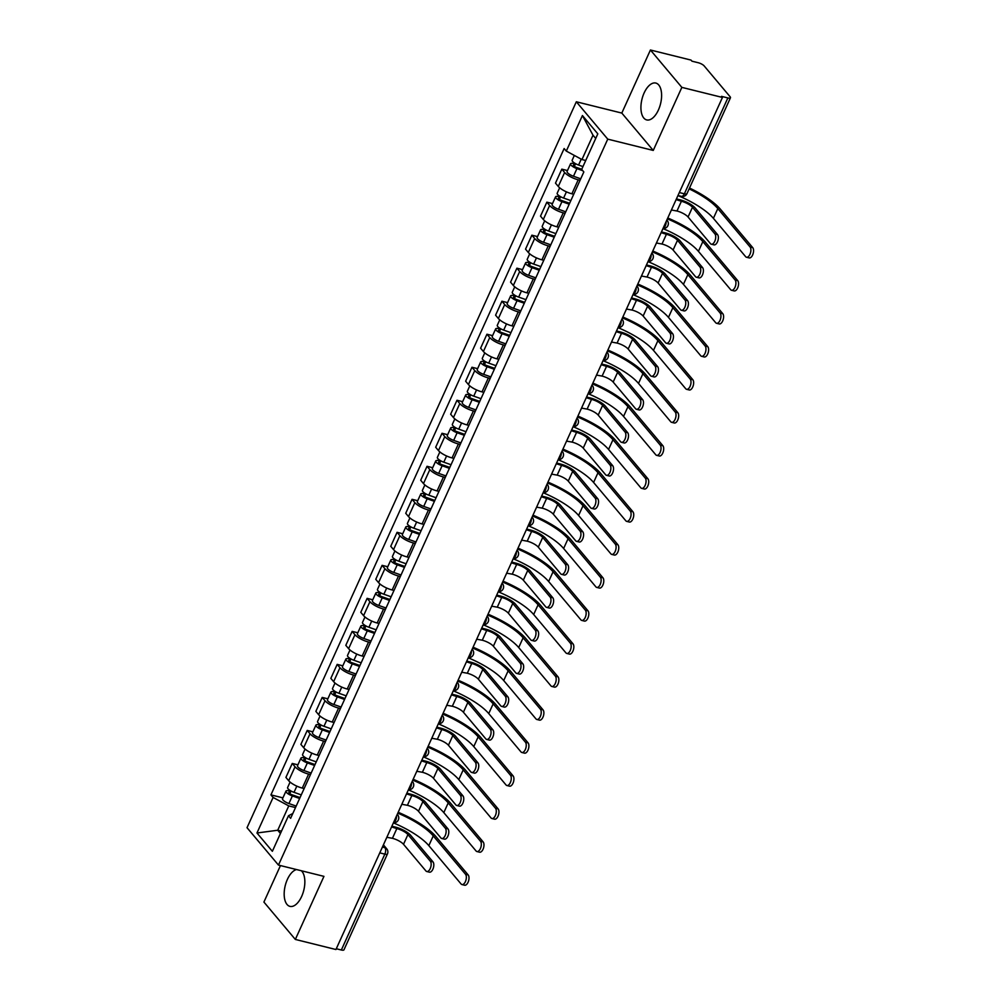 <?xml version="1.0" encoding="UTF-8"?>
<svg xmlns="http://www.w3.org/2000/svg" width="1000" height="1000" viewBox="0 0 1000 1000"><rect width="100%" height="100%" fill="white"/><g stroke="black" fill="none" stroke-linecap="round" stroke-linejoin="round"><path stroke-width="1.5" d="M296.525 869.55A18.988 9.562 -76.1 0 0 287.362 879.45A18.988 9.562 -76.1 0 0 289.938 906.375A18.988 9.562 -76.1 0 0 301.65 896.45A18.988 9.562 -76.1 0 0 301.337 870.75M658.413 109.987A18.988 9.562 -76.1 0 0 655.837 83.062A18.988 9.562 -76.1 0 0 644.112 92.987A18.988 9.562 -76.1 0 0 646.688 119.913A18.988 9.562 -76.1 0 0 658.413 109.987M280.462 865.575L263.913 902.062L295.338 939.438L335.938 949.525L722.45 97.45L681.85 87.375L650.425 50L621.812 113.075L576.325 101.775L247.025 827.7L278.463 865.075L607.75 139.137L653.25 150.438L681.85 87.375M650.425 50L691.025 60.087L691.938 61.175L698.263 62.737A4.862 1.45 24.4 0 1 704.175 65.938L730.113 96.762A4.862 1.45 24.4 0 1 730.462 97.762L686.975 193.637A4.862 1.45 -155.6 0 1 684.375 193.812L727.862 97.938A4.862 1.45 24.4 0 0 730.462 97.762M295.338 939.438L323.95 876.363L278.463 865.075M379.775 852.875L384.837 854.125A4.862 1.45 -155.6 0 0 387.438 853.962L343.95 949.837A4.862 1.45 -155.6 0 1 341.35 950L384.837 854.125A4.862 2.45 -76.1 0 0 384.925 847.712L383.1 845.55M336.287 948.75L341.35 950M727.862 97.938L721.538 96.363L722.45 97.45M580.062 180.275L578.212 179.812A11.2 3.325 -155.6 0 1 564.625 172.475L561.825 169.15L555.487 183.125L558.288 186.438A11.2 3.325 24.4 0 0 571.888 193.787L573.737 194.25M567.475 170.55L561.825 169.15M565.087 213.287L563.237 212.838A11.2 3.325 -155.6 0 1 549.637 205.487L546.85 202.162L540.513 216.137L543.312 219.462A11.2 3.325 24.4 0 0 556.9 226.8L558.75 227.262M552.5 203.575L546.85 202.162M550.112 246.312L548.263 245.85A11.2 3.325 -155.6 0 1 534.663 238.5L531.875 235.188L525.538 249.15L528.325 252.475A11.2 3.325 24.4 0 0 541.925 259.812L543.775 260.275M537.525 236.588L531.875 235.188M535.138 279.325L533.288 278.863A11.2 3.325 -155.6 0 1 519.688 271.525L516.9 268.2L510.562 282.162L513.35 285.487A11.2 3.325 24.4 0 0 526.95 292.838L528.8 293.288M522.55 269.6L516.9 268.2M520.163 312.337L518.312 311.875A11.2 3.325 -155.6 0 1 504.712 304.538L501.912 301.212L495.588 315.188L498.375 318.512A11.2 3.325 24.4 0 0 511.975 325.85L513.825 326.312M507.575 302.625L501.912 301.212M505.188 345.35L503.338 344.9A11.2 3.325 -155.6 0 1 489.738 337.55L486.938 334.225L480.6 348.2L483.4 351.525A11.2 3.325 24.4 0 0 497 358.862L498.85 359.325M492.6 335.637L486.938 334.225M490.213 378.375L488.363 377.912A11.2 3.325 -155.6 0 1 474.762 370.575L471.962 367.25L465.625 381.213L468.425 384.538A11.2 3.325 24.4 0 0 482.025 391.875L483.875 392.337M477.625 368.65L471.962 367.25M475.225 411.388L473.387 410.925A11.2 3.325 -155.6 0 1 459.787 403.587L456.987 400.262L450.65 414.225L453.45 417.55A11.2 3.325 24.4 0 0 467.05 424.9L468.9 425.35M462.638 401.662L456.987 400.262M460.25 444.4L458.4 443.95A11.2 3.325 -155.6 0 1 444.8 436.6L442.013 433.275L435.675 447.25L438.475 450.575A11.2 3.325 24.4 0 0 452.062 457.912L453.913 458.375M447.663 434.688L442.013 433.275M445.275 477.425L443.425 476.962A11.2 3.325 -155.6 0 1 429.825 469.613L427.038 466.3L420.7 480.262L423.488 483.587A11.2 3.325 24.4 0 0 437.088 490.925L438.938 491.388M432.688 467.7L427.038 466.3M430.3 510.438L428.45 509.975A11.2 3.325 -155.6 0 1 414.85 502.638L412.062 499.312L405.725 513.275L408.512 516.6A11.2 3.325 24.4 0 0 422.113 523.95L423.963 524.4M417.713 500.712L412.062 499.312M415.325 543.45L413.475 542.987A11.2 3.325 -155.6 0 1 399.875 535.65L397.075 532.325L390.75 546.3L393.537 549.612A11.2 3.325 24.4 0 0 407.137 556.962L408.988 557.425M402.738 533.737L397.075 532.325M400.35 576.462L398.5 576.013A11.2 3.325 -155.6 0 1 384.9 568.663L382.1 565.337L375.763 579.312L378.562 582.638A11.2 3.325 24.4 0 0 392.163 589.975L394.012 590.438M387.762 566.75L382.1 565.337M385.375 609.487L383.525 609.025A11.2 3.325 -155.6 0 1 369.925 601.688L367.125 598.362L360.788 612.325L363.587 615.65A11.2 3.325 24.4 0 0 377.188 622.987L379.038 623.45M372.788 599.763L367.125 598.362M370.4 642.5L368.55 642.038A11.2 3.325 -155.6 0 1 354.95 634.7L352.15 631.375L345.812 645.337L348.612 648.662A11.2 3.325 24.4 0 0 362.212 656.012L364.062 656.462M357.812 632.775L352.15 631.375M355.412 675.512L353.562 675.05A11.2 3.325 -155.6 0 1 339.963 667.712L337.175 664.388L330.838 678.363L333.638 681.688A11.2 3.325 24.4 0 0 347.238 689.025L349.075 689.488M342.825 665.8L337.175 664.388M340.438 708.538L338.587 708.075A11.2 3.325 -155.6 0 1 324.988 700.725L322.2 697.412L315.863 711.375L318.65 714.7A11.2 3.325 24.4 0 0 332.25 722.038L334.1 722.5M327.85 698.812L322.2 697.412M325.462 741.55L323.612 741.087A11.2 3.325 -155.6 0 1 310.012 733.75L307.225 730.425L300.887 744.388L303.675 747.712A11.2 3.325 24.4 0 0 317.275 755.062L319.125 755.512M312.875 731.825L307.225 730.425M310.487 774.562L308.637 774.1A11.2 3.325 -155.6 0 1 295.038 766.762L292.25 763.438L285.912 777.412L288.7 780.725A11.2 3.325 24.4 0 0 302.3 788.075L304.15 788.538M297.9 764.837L292.25 763.438M595.725 138.45L593 135.213L581.962 159.55L585.725 160.487M581.962 159.55L566.3 151.088L582.425 115.538L597.812 133.837L581.688 169.4L583.837 171.962L290.637 818.312L288.488 815.75L272.362 851.3L256.962 833L273.1 797.45L288.762 805.9L277.725 830.238L280.45 833.475M566.3 151.088L564.138 148.537L270.938 794.887L273.1 797.45M576.325 101.775L607.75 139.137M621.812 113.075L653.25 150.438M281.488 831.175L277.725 830.238L256.962 833M295.512 807.575L288.762 805.9M282.925 797.862L270.938 794.887M292.825 813.5L288.488 815.75M582.425 115.538L593 135.213M676.488 198.938L680.2 199.862A12.287 3.65 -155.6 0 1 695.138 207.925L717.537 234.562A5.6 2.825 103.9 0 1 717.788 241.05A5.6 2.825 103.9 0 1 713.975 244.862L711.325 244.2A5.6 2.825 -76.1 0 0 715.138 240.387A5.6 2.825 -76.1 0 0 714.887 233.9L692.475 207.262A9.125 2.712 24.4 0 0 681.4 201.275L676.237 199.65A4.862 3.95 139.9 0 0 676.575 198.575M692.475 207.262L688.062 217L710.462 243.637A5.6 2.825 -76.1 0 0 711.325 244.2M670.938 211.025A4.862 3.95 139.9 0 0 671.525 210.012L676.975 211.012A9.125 2.712 24.4 0 1 688.062 217M689.525 188.025A46.975 13.95 -155.6 0 1 720.462 209.262L752.712 247.613A5.6 2.825 103.9 0 1 752.975 254.1A5.6 2.825 103.9 0 1 749.163 257.913L746.513 257.25A5.6 2.825 -76.1 0 0 750.312 253.438A5.6 2.825 -76.1 0 0 750.062 246.95L717.812 208.6A43.812 13 24.4 0 0 689.125 188.875M677.938 195.588A43.812 13 24.4 0 1 713.4 218.337L745.65 256.688A5.6 2.825 -76.1 0 0 746.513 257.25M582.962 166.575L578.575 165.037A6.088 1.812 -155.6 0 1 572.163 160.225L574.338 155.438M581.737 169.275L576.487 167.438A2.925 0.862 -155.6 0 1 573.413 165.125A2.925 0.862 -155.6 0 1 574.975 165.025L575.588 163.688M582.762 170.675L576.938 168.625A6.088 1.812 -155.6 0 1 570.538 163.825A6.088 1.812 -155.6 0 1 573.787 163.612L574.15 162.812M580.737 178.8L573.488 176.25A6.088 1.812 -155.6 0 1 567.075 171.438L570.538 163.825M574.362 166.375L574.975 165.025L573.787 163.612M661.513 231.962L665.225 232.875A12.287 3.65 -155.6 0 1 680.15 240.938L702.562 267.575A5.6 2.825 103.9 0 1 702.812 274.062A5.6 2.825 103.9 0 1 699 277.875L696.35 277.225A5.6 2.825 -76.1 0 0 700.163 273.4A5.6 2.825 -76.1 0 0 699.912 266.925L677.5 240.275A9.125 2.712 24.4 0 0 666.413 234.3L661.263 232.662A4.862 3.95 139.9 0 0 661.6 231.6M677.5 240.275L673.088 250.012L695.487 276.65A5.6 2.825 -76.1 0 0 696.35 277.225M655.962 244.037A4.862 3.95 139.9 0 0 656.55 243.025L662 244.025A9.125 2.712 24.4 0 1 673.088 250.012M646.538 264.975L650.25 265.9A12.287 3.65 -155.6 0 1 665.175 273.95L687.588 300.6A5.6 2.825 103.9 0 1 687.837 307.075A5.6 2.825 103.9 0 1 684.025 310.9L681.375 310.238A5.6 2.825 -76.1 0 0 685.188 306.425A5.6 2.825 -76.1 0 0 684.925 299.938L662.525 273.3A9.125 2.712 24.4 0 0 651.438 267.312L646.275 265.675A4.862 3.95 139.9 0 0 646.625 264.613M662.525 273.3L658.112 283.038L680.512 309.675A5.6 2.825 -76.1 0 0 681.375 310.238M640.987 277.05A4.862 3.95 139.9 0 0 641.575 276.05L647.025 277.05A9.125 2.712 24.4 0 1 658.112 283.038M667.763 218A46.975 13.95 -155.6 0 1 705.487 242.275L737.738 280.625A5.6 2.825 103.9 0 1 737.987 287.113A5.6 2.825 103.9 0 1 734.188 290.925L731.538 290.262A5.6 2.825 -76.1 0 0 735.337 286.45A5.6 2.825 -76.1 0 0 735.088 279.962L702.837 241.612A43.812 13 24.4 0 0 667.375 218.863M662.962 228.6A43.812 13 24.4 0 1 698.425 251.35L730.675 289.7A5.6 2.825 -76.1 0 0 731.538 290.262M570.85 200.6L563.6 198.05A6.088 1.812 -155.6 0 1 557.188 193.238L559.663 187.787M569.625 203.3L561.512 200.45A2.925 0.862 -155.6 0 1 558.438 198.15A2.925 0.862 -155.6 0 1 560 198.05L560.6 196.713M569.225 204.188L561.962 201.65A6.088 1.812 -155.6 0 1 555.562 196.838A6.088 1.812 -155.6 0 1 558.812 196.625L559.175 195.825M565.763 211.812L558.513 209.262A6.088 1.812 -155.6 0 1 552.1 204.462L555.562 196.838M559.388 199.387L560 198.05L558.812 196.625M652.788 251.025A46.975 13.95 -155.6 0 1 690.512 275.287L722.763 313.637A5.6 2.825 103.9 0 1 723.012 320.125A5.6 2.825 103.9 0 1 719.212 323.938L716.55 323.288A5.6 2.825 -76.1 0 0 720.362 319.462A5.6 2.825 -76.1 0 0 720.113 312.987L687.862 274.625A43.812 13 24.4 0 0 652.4 251.875M647.987 261.613A43.812 13 24.4 0 1 683.438 284.363L715.7 322.713A5.6 2.825 -76.1 0 0 716.55 323.288M555.875 233.612L548.625 231.062A6.088 1.812 -155.6 0 1 542.212 226.262L544.688 220.812M554.65 236.312L546.538 233.475A2.925 0.862 -155.6 0 1 543.462 231.163A2.925 0.862 -155.6 0 1 545.025 231.062L545.625 229.725M554.237 237.213L546.987 234.662A6.088 1.812 -155.6 0 1 540.575 229.85A6.088 1.812 -155.6 0 1 543.825 229.65L544.2 228.837M550.788 244.825L543.538 242.288A6.088 1.812 -155.6 0 1 537.125 237.475L540.575 229.85M544.412 232.4L545.025 231.062L543.825 229.65M631.562 297.987L635.275 298.913A12.287 3.65 -155.6 0 1 650.2 306.975L672.6 333.612A5.6 2.825 103.9 0 1 672.862 340.1A5.6 2.825 103.9 0 1 669.05 343.913L666.4 343.25A5.6 2.825 -76.1 0 0 670.2 339.438A5.6 2.825 -76.1 0 0 669.95 332.95L647.55 306.312A9.125 2.712 24.4 0 0 636.462 300.325L631.3 298.688A4.862 3.95 139.9 0 0 631.65 297.625M647.55 306.312L643.138 316.05L665.537 342.688A5.6 2.825 -76.1 0 0 666.4 343.25M626.013 310.062A4.862 3.95 139.9 0 0 626.6 309.062L632.05 310.062A9.125 2.712 24.4 0 1 643.138 316.05M616.587 331L620.3 331.925A12.287 3.65 -155.6 0 1 635.225 339.988L657.625 366.625A5.6 2.825 103.9 0 1 657.887 373.113A5.6 2.825 103.9 0 1 654.075 376.925L651.425 376.262A5.6 2.825 -76.1 0 0 655.225 372.45A5.6 2.825 -76.1 0 0 654.975 365.962L632.575 339.325A9.125 2.712 24.4 0 0 621.487 333.338L616.325 331.712A4.862 3.95 139.9 0 0 616.675 330.637M632.575 339.325L628.162 349.062L650.562 375.7A5.6 2.825 -76.1 0 0 651.425 376.262M611.025 343.088A4.862 3.95 139.9 0 0 611.625 342.075L617.075 343.075A9.125 2.712 24.4 0 1 628.162 349.062M601.613 364.025L605.325 364.938A12.287 3.65 -155.6 0 1 620.25 373L642.65 399.637A5.6 2.825 103.9 0 1 642.9 406.125A5.6 2.825 103.9 0 1 639.1 409.938L636.438 409.288A5.6 2.825 -76.1 0 0 640.25 405.475A5.6 2.825 -76.1 0 0 640 398.988L617.6 372.35A9.125 2.712 24.4 0 0 606.512 366.362L601.35 364.725A4.862 3.95 139.9 0 0 601.7 363.663M617.6 372.35L613.175 382.075L635.588 408.725A5.6 2.825 -76.1 0 0 636.438 409.288M596.05 376.1A4.862 3.95 139.9 0 0 596.65 375.1L602.1 376.1A9.125 2.712 24.4 0 1 613.175 382.075M637.812 284.037A46.975 13.95 -155.6 0 1 675.537 308.3L707.788 346.662A5.6 2.825 103.9 0 1 708.037 353.137A5.6 2.825 103.9 0 1 704.225 356.962L701.575 356.3A5.6 2.825 -76.1 0 0 705.387 352.488A5.6 2.825 -76.1 0 0 705.138 346L672.887 307.65A43.812 13 24.4 0 0 637.425 284.9M633.013 294.625A43.812 13 24.4 0 1 668.462 317.387L700.725 355.737A5.6 2.825 -76.1 0 0 701.575 356.3M540.9 266.625L533.65 264.075A6.088 1.812 -155.6 0 1 527.238 259.275L529.712 253.825M539.675 269.337L531.562 266.488A2.925 0.862 -155.6 0 1 528.488 264.175A2.925 0.862 -155.6 0 1 530.05 264.075L530.65 262.738M539.263 270.225L532.013 267.675A6.088 1.812 -155.6 0 1 525.6 262.875A6.088 1.812 -155.6 0 1 528.85 262.663L529.225 261.863M535.812 277.838L528.562 275.3A6.088 1.812 -155.6 0 1 522.15 270.487L525.6 262.875M529.438 265.413L530.05 264.075L528.85 262.663M622.837 317.05A46.975 13.95 -155.6 0 1 660.562 341.325L692.812 379.675A5.6 2.825 103.9 0 1 693.062 386.163A5.6 2.825 103.9 0 1 689.25 389.975L686.6 389.312A5.6 2.825 -76.1 0 0 690.413 385.5A5.6 2.825 -76.1 0 0 690.163 379.012L657.9 340.662A43.812 13 24.4 0 0 622.45 317.913M618.038 327.65A43.812 13 24.4 0 1 653.487 350.4L685.738 388.75A5.6 2.825 -76.1 0 0 686.6 389.312M525.925 299.637L518.663 297.1A6.088 1.812 -155.6 0 1 512.263 292.288L514.738 286.837M524.7 302.35L516.587 299.5A2.925 0.862 -155.6 0 1 513.513 297.188A2.925 0.862 -155.6 0 1 515.075 297.087L515.675 295.763M524.288 303.238L517.038 300.7A6.088 1.812 -155.6 0 1 510.625 295.887A6.088 1.812 -155.6 0 1 513.875 295.675L514.237 294.875M520.837 310.863L513.575 308.312A6.088 1.812 -155.6 0 1 507.175 303.5L510.625 295.887M514.462 298.438L515.075 297.087L513.875 295.675M607.863 350.062A46.975 13.95 -155.6 0 1 645.575 374.338L677.837 412.688A5.6 2.825 103.9 0 1 678.088 419.175A5.6 2.825 103.9 0 1 674.275 422.987L671.625 422.325A5.6 2.825 -76.1 0 0 675.438 418.512A5.6 2.825 -76.1 0 0 675.188 412.025L642.925 373.675A43.812 13 24.4 0 0 607.475 350.925M603.05 360.662A43.812 13 24.4 0 1 638.513 383.413L670.763 421.763A5.6 2.825 -76.1 0 0 671.625 422.325M510.95 332.663L503.688 330.112A6.088 1.812 -155.6 0 1 497.287 325.3L499.75 319.85M509.712 335.363L501.613 332.512A2.925 0.862 -155.6 0 1 498.537 330.213A2.925 0.862 -155.6 0 1 500.087 330.112L500.7 328.775M509.312 336.262L502.062 333.713A6.088 1.812 -155.6 0 1 495.65 328.9A6.088 1.812 -155.6 0 1 498.9 328.688L499.263 327.887M505.85 343.875L498.6 341.325A6.088 1.812 -155.6 0 1 492.2 336.525L495.65 328.9M499.487 331.45L500.087 330.112L498.9 328.688M586.638 397.038L590.337 397.962A12.287 3.65 -155.6 0 1 605.275 406.025L627.675 432.663A5.6 2.825 103.9 0 1 627.925 439.137A5.6 2.825 103.9 0 1 624.113 442.962L621.462 442.3A5.6 2.825 -76.1 0 0 625.275 438.488A5.6 2.825 -76.1 0 0 625.025 432L602.625 405.363A9.125 2.712 24.4 0 0 591.538 399.375L586.375 397.738A4.862 3.95 139.9 0 0 586.725 396.675M602.625 405.363L598.2 415.1L620.612 441.737A5.6 2.825 -76.1 0 0 621.462 442.3M581.075 409.113A4.862 3.95 139.9 0 0 581.675 408.113L587.112 409.113A9.125 2.712 24.4 0 1 598.2 415.1M592.888 383.088A46.975 13.95 -155.6 0 1 630.6 407.35L662.862 445.7A5.6 2.825 103.9 0 1 663.112 452.188A5.6 2.825 103.9 0 1 659.3 456L656.65 455.35A5.6 2.825 -76.1 0 0 660.462 451.538A5.6 2.825 -76.1 0 0 660.2 445.05L627.95 406.7A43.812 13 24.4 0 0 592.5 383.938M588.075 393.675A43.812 13 24.4 0 1 623.538 416.425L655.788 454.787A5.6 2.825 -76.1 0 0 656.65 455.35M495.962 365.675L488.713 363.125A6.088 1.812 -155.6 0 1 482.3 358.325L484.775 352.875M494.738 368.375L486.637 365.538A2.925 0.862 -155.6 0 1 483.55 363.225A2.925 0.862 -155.6 0 1 485.112 363.125L485.725 361.788M494.338 369.275L487.088 366.725A6.088 1.812 -155.6 0 1 480.675 361.912A6.088 1.812 -155.6 0 1 483.925 361.712L484.288 360.9M490.875 376.887L483.625 374.35A6.088 1.812 -155.6 0 1 477.212 369.538L480.675 361.912M484.513 364.462L485.112 363.125L483.925 361.712M571.65 430.05L575.363 430.975A12.287 3.65 -155.6 0 1 590.3 439.038L612.7 465.675A5.6 2.825 103.9 0 1 612.95 472.163A5.6 2.825 103.9 0 1 609.138 475.975L606.487 475.312A5.6 2.825 -76.1 0 0 610.3 471.5A5.6 2.825 -76.1 0 0 610.05 465.012L587.638 438.375A9.125 2.712 24.4 0 0 576.562 432.388L571.4 430.75A4.862 3.95 139.9 0 0 571.737 429.688M587.638 438.375L583.225 448.113L605.625 474.75A5.6 2.825 -76.1 0 0 606.487 475.312M566.1 442.125A4.862 3.95 139.9 0 0 566.688 441.125L572.137 442.125A9.125 2.712 24.4 0 1 583.225 448.113M577.913 416.1A46.975 13.95 -155.6 0 1 615.625 440.375L647.875 478.725A5.6 2.825 103.9 0 1 648.138 485.213A5.6 2.825 103.9 0 1 644.325 489.025L641.675 488.363A5.6 2.825 -76.1 0 0 645.475 484.55A5.6 2.825 -76.1 0 0 645.225 478.062L612.975 439.712A43.812 13 24.4 0 0 577.513 416.962M573.1 426.7A43.812 13 24.4 0 1 608.562 449.45L640.812 487.8A5.6 2.825 -76.1 0 0 641.675 488.363M480.988 398.688L473.738 396.15A6.088 1.812 -155.6 0 1 467.325 391.337L469.8 385.887M479.762 401.4L471.65 398.55A2.925 0.862 -155.6 0 1 468.575 396.238A2.925 0.862 -155.6 0 1 470.138 396.138L470.75 394.8M479.363 402.287L472.1 399.738A6.088 1.812 -155.6 0 1 465.7 394.938A6.088 1.812 -155.6 0 1 468.95 394.725L469.312 393.925M475.9 409.913L468.65 407.362A6.088 1.812 -155.6 0 1 462.238 402.55L465.7 394.938M469.525 397.488L470.138 396.138L468.95 394.725M556.675 463.062L560.388 463.988A12.287 3.65 -155.6 0 1 575.325 472.05L597.725 498.688A5.6 2.825 103.9 0 1 597.975 505.175A5.6 2.825 103.9 0 1 594.163 508.988L591.512 508.338A5.6 2.825 -76.1 0 0 595.325 504.513A5.6 2.825 -76.1 0 0 595.075 498.038L572.663 471.388A9.125 2.712 24.4 0 0 561.575 465.412L556.425 463.775A4.862 3.95 139.9 0 0 556.763 462.7M572.663 471.388L568.25 481.125L590.65 507.762A5.6 2.825 -76.1 0 0 591.512 508.338M551.125 475.15A4.862 3.95 139.9 0 0 551.712 474.137L557.163 475.138A9.125 2.712 24.4 0 1 568.25 481.125M562.938 449.113A46.975 13.95 -155.6 0 1 600.65 473.387L632.9 511.737A5.6 2.825 103.9 0 1 633.162 518.225A5.6 2.825 103.9 0 1 629.35 522.038L626.7 521.375A5.6 2.825 -76.1 0 0 630.5 517.562A5.6 2.825 -76.1 0 0 630.25 511.075L598 472.725A43.812 13 24.4 0 0 562.537 449.975M558.125 459.712A43.812 13 24.4 0 1 593.587 482.463L625.837 520.812A5.6 2.825 -76.1 0 0 626.7 521.375M466.012 431.712L458.762 429.162A6.088 1.812 -155.6 0 1 452.35 424.35L454.825 418.9M464.787 434.412L456.675 431.562A2.925 0.862 -155.6 0 1 453.6 429.263A2.925 0.862 -155.6 0 1 455.163 429.162L455.763 427.825M464.387 435.3L457.125 432.762A6.088 1.812 -155.6 0 1 450.725 427.95A6.088 1.812 -155.6 0 1 453.975 427.738L454.338 426.938M460.925 442.925L453.675 440.375A6.088 1.812 -155.6 0 1 447.262 435.575L450.725 427.95M454.55 430.5L455.163 429.162L453.975 427.738M541.7 496.087L545.413 497A12.287 3.65 -155.6 0 1 560.337 505.062L582.75 531.7A5.6 2.825 103.9 0 1 583 538.188A5.6 2.825 103.9 0 1 579.188 542L576.538 541.35A5.6 2.825 -76.1 0 0 580.35 537.537A5.6 2.825 -76.1 0 0 580.087 531.05L557.688 504.412A9.125 2.712 24.4 0 0 546.6 498.425L541.45 496.788A4.862 3.95 139.9 0 0 541.788 495.725M557.688 504.412L553.275 514.138L575.675 540.788A5.6 2.825 -76.1 0 0 576.538 541.35M536.15 508.162A4.862 3.95 139.9 0 0 536.737 507.163L542.188 508.162A9.125 2.712 24.4 0 1 553.275 514.138M547.95 482.125A46.975 13.95 -155.6 0 1 585.675 506.4L617.925 544.75A5.6 2.825 103.9 0 1 618.175 551.237A5.6 2.825 103.9 0 1 614.375 555.05L611.712 554.4A5.6 2.825 -76.1 0 0 615.525 550.575A5.6 2.825 -76.1 0 0 615.275 544.1L583.025 505.737A43.812 13 24.4 0 0 547.562 482.987M543.15 492.725A43.812 13 24.4 0 1 578.6 515.475L610.862 553.825A5.6 2.825 -76.1 0 0 611.712 554.4M451.037 464.725L443.787 462.175A6.088 1.812 -155.6 0 1 437.375 457.362L439.85 451.925M449.812 467.425L441.7 464.588A2.925 0.862 -155.6 0 1 438.625 462.275A2.925 0.862 -155.6 0 1 440.188 462.175L440.788 460.838M449.4 468.325L442.15 465.775A6.088 1.812 -155.6 0 1 435.75 460.962A6.088 1.812 -155.6 0 1 439 460.75L439.363 459.95M445.95 475.938L438.7 473.387A6.088 1.812 -155.6 0 1 432.287 468.587L435.75 460.962M439.575 463.512L440.188 462.175L439 460.75M526.725 529.1L530.438 530.025A12.287 3.65 -155.6 0 1 545.363 538.088L567.775 564.725A5.6 2.825 103.9 0 1 568.025 571.213A5.6 2.825 103.9 0 1 564.212 575.025L561.562 574.362A5.6 2.825 -76.1 0 0 565.375 570.55A5.6 2.825 -76.1 0 0 565.112 564.062L542.712 537.425A9.125 2.712 24.4 0 0 531.625 531.438L526.462 529.8A4.862 3.95 139.9 0 0 526.812 528.737M542.712 537.425L538.3 547.163L560.7 573.8A5.6 2.825 -76.1 0 0 561.562 574.362M521.175 541.175A4.862 3.95 139.9 0 0 521.763 540.175L527.212 541.175A9.125 2.712 24.4 0 1 538.3 547.163M532.975 515.15A46.975 13.95 -155.6 0 1 570.7 539.412L602.95 577.775A5.6 2.825 103.9 0 1 603.2 584.25A5.6 2.825 103.9 0 1 599.388 588.075L596.737 587.413A5.6 2.825 -76.1 0 0 600.55 583.6A5.6 2.825 -76.1 0 0 600.3 577.112L568.05 538.763A43.812 13 24.4 0 0 532.587 516.013M528.175 525.737A43.812 13 24.4 0 1 563.625 548.5L595.887 586.85A5.6 2.825 -76.1 0 0 596.737 587.413M436.062 497.738L428.812 495.188A6.088 1.812 -155.6 0 1 422.4 490.387L424.875 484.938M434.837 500.438L426.725 497.6A2.925 0.862 -155.6 0 1 423.65 495.288A2.925 0.862 -155.6 0 1 425.213 495.188L425.812 493.85M434.425 501.337L427.175 498.787A6.088 1.812 -155.6 0 1 420.763 493.988A6.088 1.812 -155.6 0 1 424.012 493.775L424.387 492.962M430.975 508.95L423.725 506.413A6.088 1.812 -155.6 0 1 417.312 501.6L420.763 493.988M424.6 496.525L425.213 495.188L424.012 493.775M511.75 562.112L515.462 563.038A12.287 3.65 -155.6 0 1 530.388 571.1L552.788 597.737A5.6 2.825 103.9 0 1 553.05 604.225A5.6 2.825 103.9 0 1 549.237 608.038L546.587 607.375A5.6 2.825 -76.1 0 0 550.388 603.562A5.6 2.825 -76.1 0 0 550.138 597.075L527.737 570.438A9.125 2.712 24.4 0 0 516.65 564.45L511.488 562.825A4.862 3.95 139.9 0 0 511.838 561.75M527.737 570.438L523.325 580.175L545.725 606.812A5.6 2.825 -76.1 0 0 546.587 607.375M506.188 574.2A4.862 3.95 139.9 0 0 506.788 573.188L512.238 574.188A9.125 2.712 24.4 0 1 523.325 580.175M518 548.162A46.975 13.95 -155.6 0 1 555.725 572.438L587.975 610.788A5.6 2.825 103.9 0 1 588.225 617.275A5.6 2.825 103.9 0 1 584.412 621.087L581.763 620.425A5.6 2.825 -76.1 0 0 585.575 616.613A5.6 2.825 -76.1 0 0 585.325 610.125L553.062 571.775A43.812 13 24.4 0 0 517.612 549.025M513.2 558.763A43.812 13 24.4 0 1 548.65 581.512L580.9 619.862A5.6 2.825 -76.1 0 0 581.763 620.425M421.087 530.75L413.837 528.212A6.088 1.812 -155.6 0 1 407.425 523.4L409.9 517.95M419.862 533.462L411.75 530.612A2.925 0.862 -155.6 0 1 408.675 528.3A2.925 0.862 -155.6 0 1 410.238 528.2L410.838 526.862M419.45 534.35L412.2 531.812A6.088 1.812 -155.6 0 1 405.788 527A6.088 1.812 -155.6 0 1 409.038 526.788L409.4 525.988M416 541.975L408.738 539.425A6.088 1.812 -155.6 0 1 402.337 534.612L405.788 527M409.625 529.55L410.238 528.2L409.038 526.788M496.775 595.138L500.487 596.05A12.287 3.65 -155.6 0 1 515.413 604.113L537.812 630.75A5.6 2.825 103.9 0 1 538.062 637.238A5.6 2.825 103.9 0 1 534.263 641.05L531.6 640.4A5.6 2.825 -76.1 0 0 535.413 636.575A5.6 2.825 -76.1 0 0 535.163 630.1L512.762 603.45A9.125 2.712 24.4 0 0 501.675 597.475L496.512 595.837A4.862 3.95 139.9 0 0 496.863 594.775M512.762 603.45L508.338 613.188L530.75 639.825A5.6 2.825 -76.1 0 0 531.6 640.4M491.213 607.212A4.862 3.95 139.9 0 0 491.812 606.2L497.262 607.2A9.125 2.712 24.4 0 1 508.338 613.188M503.025 581.175A46.975 13.95 -155.6 0 1 540.737 605.45L573 643.8A5.6 2.825 103.9 0 1 573.25 650.288A5.6 2.825 103.9 0 1 569.438 654.1L566.788 653.438A5.6 2.825 -76.1 0 0 570.6 649.625A5.6 2.825 -76.1 0 0 570.35 643.138L538.088 604.788A43.812 13 24.4 0 0 502.638 582.038M498.212 591.775A43.812 13 24.4 0 1 533.675 614.525L565.925 652.875A5.6 2.825 -76.1 0 0 566.788 653.438M406.112 563.775L398.85 561.225A6.088 1.812 -155.6 0 1 392.45 556.413L394.913 550.962M404.875 566.475L396.775 563.625A2.925 0.862 -155.6 0 1 393.7 561.325A2.925 0.862 -155.6 0 1 395.25 561.225L395.863 559.888M404.475 567.362L397.225 564.825A6.088 1.812 -155.6 0 1 390.812 560.013A6.088 1.812 -155.6 0 1 394.062 559.8L394.425 559M401.025 574.987L393.762 572.438A6.088 1.812 -155.6 0 1 387.362 567.638L390.812 560.013M394.65 562.562L395.25 561.225L394.062 559.8M481.8 628.15L485.5 629.075A12.287 3.65 -155.6 0 1 500.438 637.125L522.837 663.775A5.6 2.825 103.9 0 1 523.088 670.25A5.6 2.825 103.9 0 1 519.288 674.075L516.625 673.413A5.6 2.825 -76.1 0 0 520.438 669.6A5.6 2.825 -76.1 0 0 520.188 663.112L497.788 636.475A9.125 2.712 24.4 0 0 486.7 630.487L481.538 628.85A4.862 3.95 139.9 0 0 481.887 627.788M497.788 636.475L493.363 646.213L515.775 672.85A5.6 2.825 -76.1 0 0 516.625 673.413M476.238 640.225A4.862 3.95 139.9 0 0 476.838 639.225L482.275 640.225A9.125 2.712 24.4 0 1 493.363 646.213M488.05 614.2A46.975 13.95 -155.6 0 1 525.763 638.462L558.025 676.812A5.6 2.825 103.9 0 1 558.275 683.3A5.6 2.825 103.9 0 1 554.462 687.113L551.812 686.462A5.6 2.825 -76.1 0 0 555.625 682.638A5.6 2.825 -76.1 0 0 555.363 676.162L523.112 637.812A43.812 13 24.4 0 0 487.663 615.05M483.237 624.788A43.812 13 24.4 0 1 518.7 647.537L550.95 685.888A5.6 2.825 -76.1 0 0 551.812 686.462M391.125 596.788L383.875 594.237A6.088 1.812 -155.6 0 1 377.475 589.438L379.938 583.987M389.9 599.487L381.8 596.65A2.925 0.862 -155.6 0 1 378.713 594.338A2.925 0.862 -155.6 0 1 380.275 594.237L380.887 592.9M389.5 600.388L382.25 597.837A6.088 1.812 -155.6 0 1 375.838 593.025A6.088 1.812 -155.6 0 1 379.087 592.825L379.45 592.013M386.037 608L378.787 605.462A6.088 1.812 -155.6 0 1 372.375 600.65L375.838 593.025M379.675 595.575L380.275 594.237L379.087 592.825M466.812 661.162L470.525 662.087A12.287 3.65 -155.6 0 1 485.462 670.15L507.863 696.787A5.6 2.825 103.9 0 1 508.113 703.275A5.6 2.825 103.9 0 1 504.3 707.087L501.65 706.425A5.6 2.825 -76.1 0 0 505.462 702.613A5.6 2.825 -76.1 0 0 505.213 696.125L482.812 669.488A9.125 2.712 24.4 0 0 471.725 663.5L466.562 661.862A4.862 3.95 139.9 0 0 466.9 660.8M482.812 669.488L478.387 679.225L500.788 705.863A5.6 2.825 -76.1 0 0 501.65 706.425M461.262 673.238A4.862 3.95 139.9 0 0 461.85 672.237L467.3 673.238A9.125 2.712 24.4 0 1 478.387 679.225M473.075 647.212A46.975 13.95 -155.6 0 1 510.788 671.475L543.038 709.837A5.6 2.825 103.9 0 1 543.3 716.312A5.6 2.825 103.9 0 1 539.487 720.138L536.838 719.475A5.6 2.825 -76.1 0 0 540.65 715.662A5.6 2.825 -76.1 0 0 540.388 709.175L508.137 670.825A43.812 13 24.4 0 0 472.688 648.075M468.263 657.8A43.812 13 24.4 0 1 503.725 680.562L535.975 718.913A5.6 2.825 -76.1 0 0 536.838 719.475M376.15 629.8L368.9 627.263A6.088 1.812 -155.6 0 1 362.488 622.45L364.963 617M374.925 632.513L366.812 629.663A2.925 0.862 -155.6 0 1 363.738 627.35A2.925 0.862 -155.6 0 1 365.3 627.25L365.913 625.913M374.525 633.4L367.275 630.85A6.088 1.812 -155.6 0 1 360.863 626.05A6.088 1.812 -155.6 0 1 364.113 625.837L364.475 625.037M371.062 641.025L363.812 638.475A6.088 1.812 -155.6 0 1 357.4 633.663L360.863 626.05M364.688 628.587L365.3 627.25L364.113 625.837M451.838 694.175L455.55 695.1A12.287 3.65 -155.6 0 1 470.487 703.162L492.887 729.8A5.6 2.825 103.9 0 1 493.137 736.287A5.6 2.825 103.9 0 1 489.325 740.1L486.675 739.438A5.6 2.825 -76.1 0 0 490.487 735.625A5.6 2.825 -76.1 0 0 490.238 729.137L467.825 702.5A9.125 2.712 24.4 0 0 456.737 696.513L451.587 694.887A4.862 3.95 139.9 0 0 451.925 693.812M467.825 702.5L463.413 712.237L485.812 738.875A5.6 2.825 -76.1 0 0 486.675 739.438M446.287 706.263A4.862 3.95 139.9 0 0 446.875 705.25L452.325 706.25A9.125 2.712 24.4 0 1 463.413 712.237M458.1 680.225A46.975 13.95 -155.6 0 1 495.812 704.5L528.062 742.85A5.6 2.825 103.9 0 1 528.325 749.338A5.6 2.825 103.9 0 1 524.513 753.15L521.862 752.487A5.6 2.825 -76.1 0 0 525.662 748.675A5.6 2.825 -76.1 0 0 525.413 742.188L493.162 703.838A43.812 13 24.4 0 0 457.7 681.087M453.288 690.825A43.812 13 24.4 0 1 488.75 713.575L521 751.925A5.6 2.825 -76.1 0 0 521.862 752.487M361.175 662.812L353.925 660.275A6.088 1.812 -155.6 0 1 347.512 655.462L349.988 650.013M359.95 665.525L351.838 662.675A2.925 0.862 -155.6 0 1 348.762 660.375A2.925 0.862 -155.6 0 1 350.325 660.263L350.925 658.938M359.55 666.413L352.287 663.875A6.088 1.812 -155.6 0 1 345.887 659.062A6.088 1.812 -155.6 0 1 349.137 658.85L349.5 658.05M356.087 674.038L348.837 671.488A6.088 1.812 -155.6 0 1 342.425 666.688L345.887 659.062M349.712 661.612L350.325 660.263L349.137 658.85M436.863 727.2L440.575 728.112A12.287 3.65 -155.6 0 1 455.5 736.175L477.912 762.812A5.6 2.825 103.9 0 1 478.162 769.3A5.6 2.825 103.9 0 1 474.35 773.112L471.7 772.463A5.6 2.825 -76.1 0 0 475.513 768.65A5.6 2.825 -76.1 0 0 475.262 762.163L452.85 735.525A9.125 2.712 24.4 0 0 441.763 729.538L436.613 727.9A4.862 3.95 139.9 0 0 436.95 726.838M452.85 735.525L448.438 745.25L470.838 771.9A5.6 2.825 -76.1 0 0 471.7 772.463M431.312 739.275A4.862 3.95 139.9 0 0 431.9 738.275L437.35 739.275A9.125 2.712 24.4 0 1 448.438 745.25M443.113 713.238A46.975 13.95 -155.6 0 1 480.838 737.513L513.088 775.863A5.6 2.825 103.9 0 1 513.337 782.35A5.6 2.825 103.9 0 1 509.538 786.162L506.875 785.512A5.6 2.825 -76.1 0 0 510.688 781.688A5.6 2.825 -76.1 0 0 510.438 775.2L478.188 736.85A43.812 13 24.4 0 0 442.725 714.1M438.312 723.838A43.812 13 24.4 0 1 473.762 746.587L506.025 784.938A5.6 2.825 -76.1 0 0 506.875 785.512M346.2 695.837L338.95 693.288A6.088 1.812 -155.6 0 1 332.537 688.475L335.012 683.037M344.975 698.538L336.863 695.688A2.925 0.862 -155.6 0 1 333.787 693.388A2.925 0.862 -155.6 0 1 335.35 693.288L335.95 691.95M344.562 699.438L337.312 696.888A6.088 1.812 -155.6 0 1 330.913 692.075A6.088 1.812 -155.6 0 1 334.162 691.862L334.525 691.062M341.112 707.05L333.862 704.5A6.088 1.812 -155.6 0 1 327.45 699.7L330.913 692.075M334.738 694.625L335.35 693.288L334.162 691.862M421.887 760.212L425.6 761.137A12.287 3.65 -155.6 0 1 440.525 769.2L462.938 795.837A5.6 2.825 103.9 0 1 463.188 802.325A5.6 2.825 103.9 0 1 459.375 806.137L456.725 805.475A5.6 2.825 -76.1 0 0 460.538 801.663A5.6 2.825 -76.1 0 0 460.275 795.175L437.875 768.538A9.125 2.712 24.4 0 0 426.788 762.55L421.625 760.913A4.862 3.95 139.9 0 0 421.975 759.85M437.875 768.538L433.462 778.275L455.863 804.912A5.6 2.825 -76.1 0 0 456.725 805.475M416.337 772.288A4.862 3.95 139.9 0 0 416.925 771.287L422.375 772.288A9.125 2.712 24.4 0 1 433.462 778.275M428.137 746.263A46.975 13.95 -155.6 0 1 465.863 770.525L498.113 808.875A5.6 2.825 103.9 0 1 498.363 815.362A5.6 2.825 103.9 0 1 494.562 819.175L491.9 818.525A5.6 2.825 -76.1 0 0 495.712 814.712A5.6 2.825 -76.1 0 0 495.462 808.225L463.212 769.875A43.812 13 24.4 0 0 427.75 747.113M423.338 756.85A43.812 13 24.4 0 1 458.787 779.6L491.05 817.962A5.6 2.825 -76.1 0 0 491.9 818.525M331.225 728.85L323.975 726.3A6.088 1.812 -155.6 0 1 317.562 721.5L320.037 716.05M330 731.55L321.887 728.713A2.925 0.862 -155.6 0 1 318.812 726.4A2.925 0.862 -155.6 0 1 320.375 726.3L320.975 724.963M329.588 732.45L322.337 729.9A6.088 1.812 -155.6 0 1 315.925 725.1A6.088 1.812 -155.6 0 1 319.175 724.887L319.55 724.075M326.138 740.062L318.888 737.525A6.088 1.812 -155.6 0 1 312.475 732.712L315.925 725.1M319.762 727.638L320.375 726.3L319.175 724.887M406.912 793.225L410.625 794.15A12.287 3.65 -155.6 0 1 425.55 802.212L447.95 828.85A5.6 2.825 103.9 0 1 448.212 835.337A5.6 2.825 103.9 0 1 444.4 839.15L441.75 838.487A5.6 2.825 -76.1 0 0 445.55 834.675A5.6 2.825 -76.1 0 0 445.3 828.188L422.9 801.55A9.125 2.712 24.4 0 0 411.812 795.562L406.65 793.938A4.862 3.95 139.9 0 0 407 792.862M422.9 801.55L418.488 811.287L440.887 837.925A5.6 2.825 -76.1 0 0 441.75 838.487M401.35 805.312A4.862 3.95 139.9 0 0 401.95 804.3L407.4 805.3A9.125 2.712 24.4 0 1 418.488 811.287M413.162 779.275A46.975 13.95 -155.6 0 1 450.887 803.55L483.137 841.9A5.6 2.825 103.9 0 1 483.387 848.388A5.6 2.825 103.9 0 1 479.575 852.2L476.925 851.538A5.6 2.825 -76.1 0 0 480.737 847.725A5.6 2.825 -76.1 0 0 480.487 841.237L448.225 802.887A43.812 13 24.4 0 0 412.775 780.138M408.363 789.875A43.812 13 24.4 0 1 443.812 812.625L476.062 850.975A5.6 2.825 -76.1 0 0 476.925 851.538M316.25 761.862L309 759.325A6.088 1.812 -155.6 0 1 302.587 754.513L305.062 749.062M315.025 764.575L306.913 761.725A2.925 0.862 -155.6 0 1 303.837 759.412A2.925 0.862 -155.6 0 1 305.4 759.312L306 757.975M314.613 765.462L307.362 762.913A6.088 1.812 -155.6 0 1 300.95 758.112A6.088 1.812 -155.6 0 1 304.2 757.9L304.562 757.1M311.163 773.088L303.9 770.537A6.088 1.812 -155.6 0 1 297.5 765.725L300.95 758.112M304.788 760.662L305.4 759.312L304.2 757.9M391.938 826.25L395.65 827.163A12.287 3.65 -155.6 0 1 410.575 835.225L432.975 861.862A5.6 2.825 103.9 0 1 433.225 868.35A5.6 2.825 103.9 0 1 429.425 872.163L426.775 871.513A5.6 2.825 -76.1 0 0 430.575 867.688A5.6 2.825 -76.1 0 0 430.325 861.213L407.925 834.562A9.125 2.712 24.4 0 0 396.838 828.587L391.675 826.95A4.862 3.95 139.9 0 0 392.025 825.888M407.925 834.562L403.512 844.3L425.913 870.938A5.6 2.825 -76.1 0 0 426.775 871.513M386.375 838.325A4.862 3.95 139.9 0 0 386.975 837.312L392.425 838.312A9.125 2.712 24.4 0 1 403.512 844.3M398.188 812.288A46.975 13.95 -155.6 0 1 435.913 836.562L468.162 874.912A5.6 2.825 103.9 0 1 468.413 881.4A5.6 2.825 103.9 0 1 464.6 885.212L461.95 884.55A5.6 2.825 -76.1 0 0 465.763 880.738A5.6 2.825 -76.1 0 0 465.513 874.25L433.25 835.9A43.812 13 24.4 0 0 397.8 813.15M393.387 822.887A43.812 13 24.4 0 1 428.837 845.638L461.087 883.988A5.6 2.825 -76.1 0 0 461.95 884.55M301.275 794.887L294.012 792.337A6.088 1.812 -155.6 0 1 287.613 787.525L290.075 782.075M300.038 797.588L291.938 794.737A2.925 0.862 -155.6 0 1 288.863 792.438A2.925 0.862 -155.6 0 1 290.413 792.337L291.025 791M299.637 798.475L292.387 795.938A6.088 1.812 -155.6 0 1 285.975 791.125A6.088 1.812 -155.6 0 1 289.225 790.913L289.587 790.113M296.188 806.1L288.925 803.55A6.088 1.812 -155.6 0 1 282.525 798.75L285.975 791.125M289.812 793.675L290.413 792.337L289.225 790.913M393.512 822.6A4.862 2.45 -76.1 0 0 395.737 820.1A4.862 2.45 -76.1 0 0 396.538 815.925M408.488 789.575A4.862 2.45 -76.1 0 0 410.712 787.087A4.862 2.45 -76.1 0 0 411.512 782.9M423.462 756.562A4.862 2.45 -76.1 0 0 425.688 754.062A4.862 2.45 -76.1 0 0 426.5 749.887M438.438 723.55A4.862 2.45 -76.1 0 0 440.662 721.05A4.862 2.45 -76.1 0 0 441.475 716.875M453.425 690.537A4.862 2.45 -76.1 0 0 455.637 688.037A4.862 2.45 -76.1 0 0 456.45 683.863M468.4 657.513A4.862 2.45 -76.1 0 0 470.613 655.013A4.862 2.45 -76.1 0 0 471.425 650.837M483.375 624.5A4.862 2.45 -76.1 0 0 485.588 622A4.862 2.45 -76.1 0 0 486.4 617.825M498.35 591.487A4.862 2.45 -76.1 0 0 500.575 588.987A4.862 2.45 -76.1 0 0 501.375 584.812M513.325 558.462A4.862 2.45 -76.1 0 0 515.55 555.975A4.862 2.45 -76.1 0 0 516.35 551.788M528.3 525.45A4.862 2.45 -76.1 0 0 530.525 522.95A4.862 2.45 -76.1 0 0 531.337 518.775M543.275 492.438A4.862 2.45 -76.1 0 0 545.5 489.938A4.862 2.45 -76.1 0 0 546.312 485.763M558.263 459.425A4.862 2.45 -76.1 0 0 560.475 456.925A4.862 2.45 -76.1 0 0 561.287 452.75M573.237 426.4A4.862 2.45 -76.1 0 0 575.45 423.9A4.862 2.45 -76.1 0 0 576.263 419.725M588.212 393.387A4.862 2.45 -76.1 0 0 590.425 390.887A4.862 2.45 -76.1 0 0 591.237 386.712M603.188 360.375A4.862 2.45 -76.1 0 0 605.413 357.875A4.862 2.45 -76.1 0 0 606.213 353.7M618.162 327.362A4.862 2.45 -76.1 0 0 620.388 324.862A4.862 2.45 -76.1 0 0 621.188 320.675M633.138 294.337A4.862 2.45 -76.1 0 0 635.363 291.837A4.862 2.45 -76.1 0 0 636.163 287.663M648.112 261.325A4.862 2.45 -76.1 0 0 650.337 258.825A4.862 2.45 -76.1 0 0 651.15 254.65M663.088 228.312A4.862 2.45 -76.1 0 0 665.312 225.812A4.862 2.45 -76.1 0 0 666.125 221.637M382.4 847.087L384.925 847.712A4.862 3.95 139.9 0 1 386.725 848.812L383.413 844.862M302.3 788.075L308.637 774.1M317.275 755.062L323.612 741.087M332.25 722.038L338.587 708.075M347.238 689.025L353.562 675.05M362.212 656.012L368.55 642.038M377.188 622.987L383.525 609.025M392.163 589.975L398.5 576.013M407.137 556.962L413.475 542.987M422.113 523.95L428.45 509.975M437.088 490.925L443.425 476.962M452.062 457.912L458.4 443.95M467.05 424.9L473.387 410.925M482.025 391.875L488.363 377.912M497 358.862L503.338 344.9M511.975 325.85L518.312 311.875M526.95 292.838L533.288 278.863M541.925 259.812L548.263 245.85M556.9 226.8L563.237 212.838M571.888 193.787L578.212 179.812M303.675 747.712L310.012 733.75M318.65 714.7L324.988 700.725M333.638 681.688L339.963 667.712M348.612 648.662L354.95 634.7M363.587 615.65L369.925 601.688M378.562 582.638L384.9 568.663M393.537 549.612L399.875 535.65M408.512 516.6L414.85 502.638M423.488 483.587L429.825 469.613M438.475 450.575L444.8 436.6M453.45 417.55L459.787 403.587M468.425 384.538L474.762 370.575M483.4 351.525L489.738 337.55M498.375 318.512L504.712 304.538M513.35 285.487L519.688 271.525M528.325 252.475L534.663 238.5M543.312 219.462L549.637 205.487M558.288 186.438L564.625 172.475M288.7 780.725L295.038 766.762M677.975 195.512L681.363 196.35A4.862 2.45 -76.1 0 0 684.375 193.812L679.312 192.55M714.887 233.9L717.537 234.562M681.4 201.275L676.975 211.012M750.062 246.95L752.712 247.613M578.575 165.037L581.237 159.162M573.488 176.25L576.938 168.625M713.4 218.337L717.812 208.6M699.912 266.925L702.562 267.575M666.413 234.3L662 244.025M684.925 299.938L687.588 300.6M651.438 267.312L647.025 277.05M735.088 279.962L737.738 280.625M563.6 198.05L566.413 191.85M558.513 209.262L561.962 201.65M698.425 251.35L702.837 241.612M720.113 312.987L722.763 313.637M548.625 231.062L551.438 224.862M543.538 242.288L546.987 234.662M683.438 284.363L687.862 274.625M669.95 332.95L672.6 333.612M636.462 300.325L632.05 310.062M654.975 365.962L657.625 366.625M621.487 333.338L617.075 343.075M640 398.988L642.65 399.637M606.512 366.362L602.1 376.1M705.138 346L707.788 346.662M533.65 264.075L536.45 257.887M528.562 275.3L532.013 267.675M668.462 317.387L672.887 307.65M690.163 379.012L692.812 379.675M518.663 297.1L521.475 290.9M513.575 308.312L517.038 300.7M653.487 350.4L657.9 340.662M675.188 412.025L677.837 412.688M503.688 330.112L506.5 323.913M498.6 341.325L502.062 333.713M638.513 383.413L642.925 373.675M625.025 432L627.675 432.663M591.538 399.375L587.112 409.113M660.2 445.05L662.862 445.7M488.713 363.125L491.525 356.938M483.625 374.35L487.088 366.725M623.538 416.425L627.95 406.7M610.05 465.012L612.7 465.675M576.562 432.388L572.137 442.125M645.225 478.062L647.875 478.725M473.738 396.15L476.55 389.95M468.65 407.362L472.1 399.738M608.562 449.45L612.975 439.712M595.075 498.038L597.725 498.688M561.575 465.412L557.163 475.138M630.25 511.075L632.9 511.737M458.762 429.162L461.575 422.962M453.675 440.375L457.125 432.762M593.587 482.463L598 472.725M580.087 531.05L582.75 531.7M546.6 498.425L542.188 508.162M615.275 544.1L617.925 544.75M443.787 462.175L446.6 455.975M438.7 473.387L442.15 465.775M578.6 515.475L583.025 505.737M565.112 564.062L567.775 564.725M531.625 531.438L527.212 541.175M600.3 577.112L602.95 577.775M428.812 495.188L431.625 489M423.725 506.413L427.175 498.787M563.625 548.5L568.05 538.763M550.138 597.075L552.788 597.737M516.65 564.45L512.238 574.188M585.325 610.125L587.975 610.788M413.837 528.212L416.637 522.013M408.738 539.425L412.2 531.812M548.65 581.512L553.062 571.775M535.163 630.1L537.812 630.75M501.675 597.475L497.262 607.2M570.35 643.138L573 643.8M398.85 561.225L401.662 555.025M393.762 572.438L397.225 564.825M533.675 614.525L538.088 604.788M520.188 663.112L522.837 663.775M486.7 630.487L482.275 640.225M555.363 676.162L558.025 676.812M383.875 594.237L386.688 588.038M378.787 605.462L382.25 597.837M518.7 647.537L523.112 637.812M505.213 696.125L507.863 696.787M471.725 663.5L467.3 673.238M540.388 709.175L543.038 709.837M368.9 627.263L371.712 621.062M363.812 638.475L367.275 630.85M503.725 680.562L508.137 670.825M490.238 729.137L492.887 729.8M456.737 696.513L452.325 706.25M525.413 742.188L528.062 742.85M353.925 660.275L356.737 654.075M348.837 671.488L352.287 663.875M488.75 713.575L493.162 703.838M475.262 762.163L477.912 762.812M441.763 729.538L437.35 739.275M510.438 775.2L513.088 775.863M338.95 693.288L341.763 687.087M333.862 704.5L337.312 696.888M473.762 746.587L478.188 736.85M460.275 795.175L462.938 795.837M426.788 762.55L422.375 772.288M495.462 808.225L498.113 808.875M323.975 726.3L326.788 720.113M318.888 737.525L322.337 729.9M458.787 779.6L463.212 769.875M445.3 828.188L447.95 828.85M411.812 795.562L407.4 805.3M480.487 841.237L483.137 841.9M309 759.325L311.8 753.125M303.9 770.537L307.362 762.913M443.812 812.625L448.225 802.887M430.325 861.213L432.975 861.862M396.838 828.587L392.425 838.312M465.513 874.25L468.162 874.912M294.012 792.337L296.825 786.137M288.925 803.55L292.387 795.938M428.837 845.638L433.25 835.9M663.012 228.475A4.862 4.862 0 0 0 667.2 220.5M648.037 261.488A4.862 4.862 0 0 0 652.225 253.512M633.062 294.513A4.862 4.862 0 0 0 637.25 286.525M618.088 327.525A4.862 4.862 0 0 0 622.275 319.55M603.112 360.538A4.862 4.862 0 0 0 607.3 352.562M588.138 393.55A4.862 4.862 0 0 0 592.325 385.575M573.162 426.575A4.862 4.862 0 0 0 577.35 418.6M558.175 459.588A4.862 4.862 0 0 0 562.375 451.613M543.2 492.6A4.862 4.862 0 0 0 547.388 484.625M528.225 525.625A4.862 4.862 0 0 0 532.413 517.638M513.25 558.638A4.862 4.862 0 0 0 517.438 550.662M498.275 591.65A4.862 4.862 0 0 0 502.463 583.675M483.3 624.663A4.862 4.862 0 0 0 487.488 616.688M468.325 657.688A4.862 4.862 0 0 0 472.512 649.7M453.338 690.7A4.862 4.862 0 0 0 457.537 682.725M438.363 723.713A4.862 4.862 0 0 0 442.55 715.738M423.387 756.737A4.862 4.862 0 0 0 427.575 748.75M408.413 789.75A4.862 4.862 0 0 0 412.6 781.775M393.438 822.763A4.862 4.862 0 0 0 397.625 814.788M387.438 853.962A4.862 4.862 0 0 0 386.725 848.812M681.363 196.35A4.862 4.862 0 0 0 686.975 193.637"/></g></svg>
